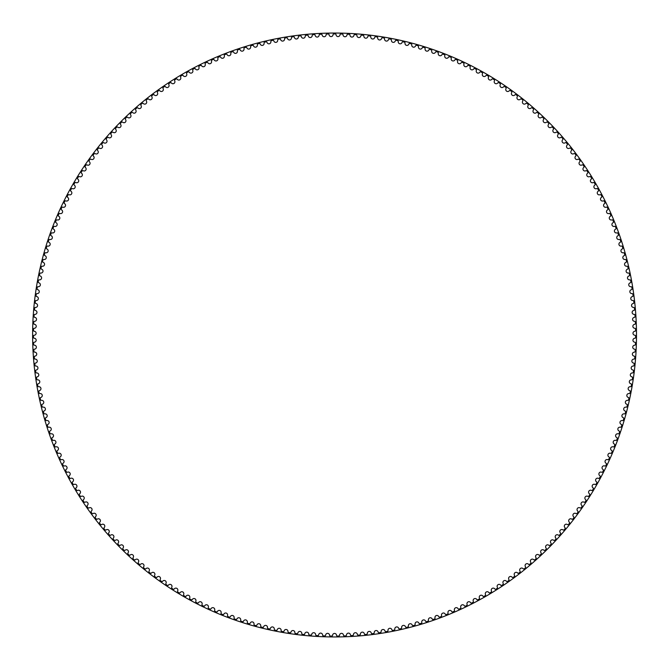 <?xml version="1.0" encoding="UTF-8"?>
<svg xmlns="http://www.w3.org/2000/svg" width="670" height="670" viewBox="0 0 670 670"><rect width="100%" height="100%" fill="white"/><g stroke="black" fill="none" stroke-linecap="round" stroke-linejoin="round"><path stroke-width="1" d="M333.049 34.664A1.985 1.985 0 0 1 331.097 36.59A1.985 1.985 0 0 1 329.096 34.706A0.737 0.737 0 0 0 328.342 34.011A301.056 301.056 0 0 0 326.809 34.044A0.737 0.737 0 0 0 326.089 34.773A1.985 1.985 0 0 1 324.18 36.75A1.985 1.985 0 0 1 322.136 34.915A0.737 0.737 0 0 0 321.366 34.229A301.056 301.056 0 0 0 319.833 34.304A0.737 0.737 0 0 0 319.129 35.049A1.985 1.985 0 0 1 317.27 37.068A1.985 1.985 0 0 1 315.176 35.284A0.737 0.737 0 0 0 314.397 34.622A301.056 301.056 0 0 0 312.865 34.723A0.737 0.737 0 0 0 312.187 35.493A1.985 1.985 0 0 1 310.361 37.554A1.985 1.985 0 0 1 308.234 35.812A0.737 0.737 0 0 0 307.438 35.167A301.056 301.056 0 0 0 305.905 35.309A0.737 0.737 0 0 0 305.244 36.088A1.985 1.985 0 0 1 303.477 38.19A1.985 1.985 0 0 1 301.307 36.507A0.737 0.737 0 0 0 300.495 35.879A301.056 301.056 0 0 0 298.971 36.054A0.737 0.737 0 0 0 298.326 36.85A1.985 1.985 0 0 1 296.601 38.994A1.985 1.985 0 0 1 294.398 37.352A0.737 0.737 0 0 0 293.569 36.75A301.056 301.056 0 0 0 292.045 36.959A0.737 0.737 0 0 0 291.425 37.771A1.985 1.985 0 0 1 289.75 39.949A1.985 1.985 0 0 1 287.505 38.366A0.737 0.737 0 0 0 286.668 37.78A301.056 301.056 0 0 0 285.152 38.023A0.737 0.737 0 0 0 284.541 38.852A1.985 1.985 0 0 1 282.924 41.071A1.985 1.985 0 0 1 280.646 39.538A0.737 0.737 0 0 0 279.792 38.969A301.056 301.056 0 0 0 278.276 39.254A0.737 0.737 0 0 0 277.69 40.091A1.985 1.985 0 0 1 276.124 42.344A1.985 1.985 0 0 1 273.804 40.862A0.737 0.737 0 0 0 272.941 40.317A301.056 301.056 0 0 0 271.434 40.636A0.737 0.737 0 0 0 270.864 41.49A1.985 1.985 0 0 1 269.357 43.776A1.985 1.985 0 0 1 267.003 42.352A0.737 0.737 0 0 0 266.124 41.825A301.056 301.056 0 0 0 264.633 42.176A0.737 0.737 0 0 0 264.081 43.039A1.985 1.985 0 0 1 262.615 45.367A1.985 1.985 0 0 1 260.236 43.994A0.737 0.737 0 0 0 259.349 43.491A301.056 301.056 0 0 0 257.858 43.877A0.737 0.737 0 0 0 257.33 44.756A1.985 1.985 0 0 1 255.923 47.118A1.985 1.985 0 0 1 253.511 45.794A0.737 0.737 0 0 0 252.607 45.309A301.056 301.056 0 0 0 251.133 45.736A0.737 0.737 0 0 0 250.622 46.624A1.985 1.985 0 0 1 249.273 49.011A1.985 1.985 0 0 1 246.828 47.754A0.737 0.737 0 0 0 245.915 47.285A301.056 301.056 0 0 0 244.45 47.746A0.737 0.737 0 0 0 243.964 48.642A1.985 1.985 0 0 1 242.666 51.071A1.985 1.985 0 0 1 240.195 49.865A0.737 0.737 0 0 0 239.274 49.421A301.056 301.056 0 0 0 237.808 49.915A0.737 0.737 0 0 0 237.347 50.819A1.985 1.985 0 0 1 236.108 53.273A1.985 1.985 0 0 1 233.612 52.126A0.737 0.737 0 0 0 232.674 51.707A301.056 301.056 0 0 0 231.225 52.227A0.737 0.737 0 0 0 230.781 53.156A1.985 1.985 0 0 1 229.601 55.635A1.985 1.985 0 0 1 227.08 54.546A0.737 0.737 0 0 0 226.133 54.144A301.056 301.056 0 0 0 224.701 54.705A0.737 0.737 0 0 0 224.274 55.635A1.985 1.985 0 0 1 223.152 58.139A1.985 1.985 0 0 1 220.606 57.109A0.737 0.737 0 0 0 219.651 56.732A301.056 301.056 0 0 0 218.236 57.327A0.737 0.737 0 0 0 217.834 58.265A1.985 1.985 0 0 1 216.762 60.802A1.985 1.985 0 0 1 214.191 59.831A0.737 0.737 0 0 0 213.236 59.471A301.056 301.056 0 0 0 211.829 60.099A0.737 0.737 0 0 0 211.444 61.045A1.985 1.985 0 0 1 210.439 63.6A1.985 1.985 0 0 1 207.842 62.695A0.737 0.737 0 0 0 206.879 62.36A301.056 301.056 0 0 0 205.489 63.014A0.737 0.737 0 0 0 205.129 63.977A1.985 1.985 0 0 1 204.183 66.556A1.985 1.985 0 0 1 201.57 65.702A0.737 0.737 0 0 0 200.59 65.392A301.056 301.056 0 0 0 199.216 66.079A0.737 0.737 0 0 0 198.881 67.05A1.985 1.985 0 0 1 197.993 69.647A1.985 1.985 0 0 1 195.364 68.859A0.737 0.737 0 0 0 194.375 68.566A301.056 301.056 0 0 0 193.019 69.286A0.737 0.737 0 0 0 192.7 70.266A1.985 1.985 0 0 1 191.88 72.888A1.985 1.985 0 0 1 189.225 72.159A0.737 0.737 0 0 0 188.237 71.891A301.056 301.056 0 0 0 186.897 72.645A0.737 0.737 0 0 0 186.603 73.625A1.985 1.985 0 0 1 185.841 76.263A1.985 1.985 0 0 1 183.17 75.601A0.737 0.737 0 0 0 182.181 75.35A301.056 301.056 0 0 0 180.85 76.137A0.737 0.737 0 0 0 180.582 77.125A1.985 1.985 0 0 1 179.878 79.78A1.985 1.985 0 0 1 177.198 79.177A0.737 0.737 0 0 0 176.202 78.96A301.056 301.056 0 0 0 174.895 79.772A0.737 0.737 0 0 0 174.652 80.76A1.985 1.985 0 0 1 174.007 83.432A1.985 1.985 0 0 1 171.311 82.896A0.737 0.737 0 0 0 170.306 82.695A301.056 301.056 0 0 0 169.016 83.541A0.737 0.737 0 0 0 168.798 84.537A1.985 1.985 0 0 1 168.22 87.226A1.985 1.985 0 0 1 165.507 86.748A0.737 0.737 0 0 0 164.502 86.572A301.056 301.056 0 0 0 163.237 87.443A0.737 0.737 0 0 0 163.036 88.448A1.985 1.985 0 0 1 162.517 91.145A1.985 1.985 0 0 1 159.803 90.735A0.737 0.737 0 0 0 158.79 90.584A301.056 301.056 0 0 0 157.542 91.48A0.737 0.737 0 0 0 157.366 92.493A1.985 1.985 0 0 1 156.906 95.199A1.985 1.985 0 0 1 154.184 94.847A0.737 0.737 0 0 0 153.17 94.721A301.056 301.056 0 0 0 151.939 95.651A0.737 0.737 0 0 0 151.788 96.664A1.985 1.985 0 0 1 151.395 99.386A1.985 1.985 0 0 1 148.665 99.093A0.737 0.737 0 0 0 147.643 98.993A301.056 301.056 0 0 0 146.445 99.947A0.737 0.737 0 0 0 146.311 100.969A1.985 1.985 0 0 1 145.985 103.691A1.985 1.985 0 0 1 143.246 103.465A0.737 0.737 0 0 0 142.224 103.389A301.056 301.056 0 0 0 141.043 104.378A0.737 0.737 0 0 0 140.943 105.391A1.985 1.985 0 0 1 140.675 108.13A1.985 1.985 0 0 1 137.928 107.962A0.737 0.737 0 0 0 136.906 107.912A301.056 301.056 0 0 0 135.75 108.925A0.737 0.737 0 0 0 135.667 109.947A1.985 1.985 0 0 1 135.466 112.686A1.985 1.985 0 0 1 132.719 112.585A0.737 0.737 0 0 0 131.697 112.552A301.056 301.056 0 0 0 130.558 113.59A0.737 0.737 0 0 0 130.508 114.612A1.985 1.985 0 0 1 130.365 117.359A1.985 1.985 0 0 1 127.618 117.325A0.737 0.737 0 0 0 126.597 117.317A301.056 301.056 0 0 0 125.483 118.381A0.737 0.737 0 0 0 125.449 119.402A1.985 1.985 0 0 1 125.374 122.149A1.985 1.985 0 0 1 122.627 122.183A0.737 0.737 0 0 0 121.605 122.191A301.056 301.056 0 0 0 120.516 123.288A0.737 0.737 0 0 0 120.508 124.31A1.985 1.985 0 0 1 120.499 127.057A1.985 1.985 0 0 1 117.752 127.149A0.737 0.737 0 0 0 116.731 127.191A301.056 301.056 0 0 0 115.667 128.305A0.737 0.737 0 0 0 115.684 129.327A1.985 1.985 0 0 1 115.734 132.074A1.985 1.985 0 0 1 112.987 132.233A0.737 0.737 0 0 0 111.965 132.292A301.056 301.056 0 0 0 110.935 133.43A0.737 0.737 0 0 0 110.969 134.461A1.985 1.985 0 0 1 111.086 137.199A1.985 1.985 0 0 1 108.347 137.425A0.737 0.737 0 0 0 107.326 137.509A301.056 301.056 0 0 0 106.321 138.673A0.737 0.737 0 0 0 106.379 139.695A1.985 1.985 0 0 1 106.564 142.434A1.985 1.985 0 0 1 103.825 142.718A0.737 0.737 0 0 0 102.812 142.827A301.056 301.056 0 0 0 101.832 144.017A0.737 0.737 0 0 0 101.915 145.038A1.985 1.985 0 0 1 102.158 147.777A1.985 1.985 0 0 1 99.436 148.12A0.737 0.737 0 0 0 98.415 148.254A301.056 301.056 0 0 0 97.468 149.46A0.737 0.737 0 0 0 97.577 150.482A1.985 1.985 0 0 1 97.879 153.212A1.985 1.985 0 0 1 95.165 153.623A0.737 0.737 0 0 0 94.152 153.782A301.056 301.056 0 0 0 93.23 155.013A0.737 0.737 0 0 0 93.365 156.026A1.985 1.985 0 0 1 93.733 158.748A1.985 1.985 0 0 1 91.02 159.217A0.737 0.737 0 0 0 90.015 159.401A301.056 301.056 0 0 0 89.118 160.649A0.737 0.737 0 0 0 89.278 161.663A1.985 1.985 0 0 1 89.713 164.376A1.985 1.985 0 0 1 87.016 164.912A0.737 0.737 0 0 0 86.011 165.113A301.056 301.056 0 0 0 85.149 166.386A0.737 0.737 0 0 0 85.325 167.399A1.985 1.985 0 0 1 85.819 170.105A1.985 1.985 0 0 1 83.139 170.699A0.737 0.737 0 0 0 82.142 170.925A301.056 301.056 0 0 0 81.305 172.215A0.737 0.737 0 0 0 81.505 173.22A1.985 1.985 0 0 1 82.067 175.909A1.985 1.985 0 0 1 79.395 176.57A0.737 0.737 0 0 0 78.398 176.821A301.056 301.056 0 0 0 77.594 178.128A0.737 0.737 0 0 0 77.821 179.133A1.985 1.985 0 0 1 78.44 181.805A1.985 1.985 0 0 1 75.794 182.525A0.737 0.737 0 0 0 74.805 182.801A301.056 301.056 0 0 0 74.027 184.133A0.737 0.737 0 0 0 74.278 185.121A1.985 1.985 0 0 1 74.956 187.784A1.985 1.985 0 0 1 72.326 188.572A0.737 0.737 0 0 0 71.347 188.865A301.056 301.056 0 0 0 70.601 190.213A0.737 0.737 0 0 0 70.878 191.201A1.985 1.985 0 0 1 71.615 193.848A1.985 1.985 0 0 1 69.002 194.685A0.737 0.737 0 0 0 68.03 195.004A301.056 301.056 0 0 0 67.318 196.369A0.737 0.737 0 0 0 67.611 197.349A1.985 1.985 0 0 1 68.415 199.978A1.985 1.985 0 0 1 65.819 200.883A0.737 0.737 0 0 0 64.856 201.218A301.056 301.056 0 0 0 64.178 202.6A0.737 0.737 0 0 0 64.496 203.58A1.985 1.985 0 0 1 65.359 206.184A1.985 1.985 0 0 1 62.787 207.147A0.737 0.737 0 0 0 61.824 207.507A301.056 301.056 0 0 0 61.179 208.906A0.737 0.737 0 0 0 61.514 209.869A1.985 1.985 0 0 1 62.444 212.457A1.985 1.985 0 0 1 59.89 213.479A0.737 0.737 0 0 0 58.943 213.864A301.056 301.056 0 0 0 58.324 215.279A0.737 0.737 0 0 0 58.692 216.234A1.985 1.985 0 0 1 59.672 218.797A1.985 1.985 0 0 1 57.151 219.886A0.737 0.737 0 0 0 56.213 220.288A301.056 301.056 0 0 0 55.627 221.711A0.737 0.737 0 0 0 56.012 222.666A1.985 1.985 0 0 1 57.059 225.204A1.985 1.985 0 0 1 54.555 226.343A0.737 0.737 0 0 0 53.625 226.77A301.056 301.056 0 0 0 53.072 228.21A0.737 0.737 0 0 0 53.483 229.148A1.985 1.985 0 0 1 54.588 231.669A1.985 1.985 0 0 1 52.109 232.867A0.737 0.737 0 0 0 51.188 233.319A301.056 301.056 0 0 0 50.677 234.768A0.737 0.737 0 0 0 51.104 235.698A1.985 1.985 0 0 1 52.26 238.185A1.985 1.985 0 0 1 49.823 239.441A0.737 0.737 0 0 0 48.91 239.91A301.056 301.056 0 0 0 48.424 241.376A0.737 0.737 0 0 0 48.877 242.297A1.985 1.985 0 0 1 50.099 244.759A1.985 1.985 0 0 1 47.679 246.066A0.737 0.737 0 0 0 46.783 246.56A301.056 301.056 0 0 0 46.331 248.034A0.737 0.737 0 0 0 46.808 248.939A1.985 1.985 0 0 1 48.081 251.376A1.985 1.985 0 0 1 45.694 252.741A0.737 0.737 0 0 0 44.806 253.252A301.056 301.056 0 0 0 44.396 254.734A0.737 0.737 0 0 0 44.89 255.639A1.985 1.985 0 0 1 46.222 258.042A1.985 1.985 0 0 1 43.868 259.458A0.737 0.737 0 0 0 42.989 259.993A301.056 301.056 0 0 0 42.612 261.484A0.737 0.737 0 0 0 43.123 262.372A1.985 1.985 0 0 1 44.513 264.742A1.985 1.985 0 0 1 42.193 266.216A0.737 0.737 0 0 0 41.331 266.777A301.056 301.056 0 0 0 40.987 268.276A0.737 0.737 0 0 0 41.523 269.147A1.985 1.985 0 0 1 42.964 271.484A1.985 1.985 0 0 1 40.677 273.017A0.737 0.737 0 0 0 39.832 273.586A301.056 301.056 0 0 0 39.522 275.094A0.737 0.737 0 0 0 40.074 275.956A1.985 1.985 0 0 1 41.565 278.268A1.985 1.985 0 0 1 39.321 279.842A0.737 0.737 0 0 0 38.483 280.437A301.056 301.056 0 0 0 38.207 281.953A0.737 0.737 0 0 0 38.785 282.799A1.985 1.985 0 0 1 40.334 285.068A1.985 1.985 0 0 1 38.123 286.701A0.737 0.737 0 0 0 37.302 287.321A301.056 301.056 0 0 0 37.059 288.837A0.737 0.737 0 0 0 37.654 289.675A1.985 1.985 0 0 1 39.254 291.902A1.985 1.985 0 0 1 37.076 293.586A0.737 0.737 0 0 0 36.272 294.222A301.056 301.056 0 0 0 36.071 295.746A0.737 0.737 0 0 0 36.682 296.567A1.985 1.985 0 0 1 38.332 298.761A1.985 1.985 0 0 1 36.197 300.495A0.737 0.737 0 0 0 35.41 301.148A301.056 301.056 0 0 0 35.242 302.673A0.737 0.737 0 0 0 35.87 303.485A1.985 1.985 0 0 1 37.57 305.637A1.985 1.985 0 0 1 35.477 307.421A0.737 0.737 0 0 0 34.706 308.091A301.056 301.056 0 0 0 34.572 309.624A0.737 0.737 0 0 0 35.217 310.419A1.985 1.985 0 0 1 36.967 312.53A1.985 1.985 0 0 1 34.924 314.364A0.737 0.737 0 0 0 34.162 315.051A301.056 301.056 0 0 0 34.061 316.583A0.737 0.737 0 0 0 34.731 317.362A1.985 1.985 0 0 1 36.532 319.439A1.985 1.985 0 0 1 34.522 321.315A0.737 0.737 0 0 0 33.776 322.019A301.056 301.056 0 0 0 33.718 323.56A0.737 0.737 0 0 0 34.404 324.322A1.985 1.985 0 0 1 36.247 326.349A1.985 1.985 0 0 1 34.287 328.275A0.737 0.737 0 0 0 33.559 328.995A301.056 301.056 0 0 0 33.534 330.536A0.737 0.737 0 0 0 34.237 331.281A1.985 1.985 0 0 1 36.13 333.266A1.985 1.985 0 0 1 34.212 335.234A0.737 0.737 0 0 0 33.5 335.972A301.056 301.056 0 0 0 33.508 337.512A0.737 0.737 0 0 0 34.229 338.241A1.985 1.985 0 0 1 36.172 340.192A1.985 1.985 0 0 1 34.296 342.203A0.737 0.737 0 0 0 33.6 342.956A301.056 301.056 0 0 0 33.651 344.489A0.737 0.737 0 0 0 34.388 345.201A1.985 1.985 0 0 1 36.373 347.102A1.985 1.985 0 0 1 34.547 349.162A0.737 0.737 0 0 0 33.868 349.933A301.056 301.056 0 0 0 33.952 351.465A0.737 0.737 0 0 0 34.706 352.16A1.985 1.985 0 0 1 36.733 354.011A1.985 1.985 0 0 1 34.957 356.113A0.737 0.737 0 0 0 34.296 356.892A301.056 301.056 0 0 0 34.413 358.433A0.737 0.737 0 0 0 35.183 359.112A1.985 1.985 0 0 1 37.252 360.912A1.985 1.985 0 0 1 35.527 363.048A0.737 0.737 0 0 0 34.882 363.852A301.056 301.056 0 0 0 35.033 365.385A0.737 0.737 0 0 0 35.82 366.038A1.985 1.985 0 0 1 37.93 367.797A1.985 1.985 0 0 1 36.255 369.974A0.737 0.737 0 0 0 35.636 370.795A301.056 301.056 0 0 0 35.82 372.319A0.737 0.737 0 0 0 36.624 372.956A1.985 1.985 0 0 1 38.768 374.664A1.985 1.985 0 0 1 37.143 376.883A0.737 0.737 0 0 0 36.54 377.713A301.056 301.056 0 0 0 36.766 379.237A0.737 0.737 0 0 0 37.579 379.857A1.985 1.985 0 0 1 39.773 381.515A1.985 1.985 0 0 1 38.198 383.768A0.737 0.737 0 0 0 37.612 384.605A301.056 301.056 0 0 0 37.872 386.129A0.737 0.737 0 0 0 38.701 386.732A1.985 1.985 0 0 1 40.929 388.332A1.985 1.985 0 0 1 39.404 390.627A0.737 0.737 0 0 0 38.843 391.481A301.056 301.056 0 0 0 39.136 392.989A0.737 0.737 0 0 0 39.982 393.575A1.985 1.985 0 0 1 42.243 395.132A1.985 1.985 0 0 1 40.778 397.452A0.737 0.737 0 0 0 40.233 398.323A301.056 301.056 0 0 0 40.56 399.822A0.737 0.737 0 0 0 41.414 400.384A1.985 1.985 0 0 1 43.718 401.891A1.985 1.985 0 0 1 42.302 404.245A0.737 0.737 0 0 0 41.783 405.124A301.056 301.056 0 0 0 42.143 406.623A0.737 0.737 0 0 0 43.014 407.167A1.985 1.985 0 0 1 45.342 408.616A1.985 1.985 0 0 1 43.986 411.003A0.737 0.737 0 0 0 43.483 411.891A301.056 301.056 0 0 0 43.885 413.382A0.737 0.737 0 0 0 44.764 413.901A1.985 1.985 0 0 1 47.126 415.3A1.985 1.985 0 0 1 45.828 417.72A0.737 0.737 0 0 0 45.342 418.624A301.056 301.056 0 0 0 45.778 420.098A0.737 0.737 0 0 0 46.666 420.601A1.985 1.985 0 0 1 49.069 421.941A1.985 1.985 0 0 1 47.821 424.386A0.737 0.737 0 0 0 47.361 425.308A301.056 301.056 0 0 0 47.83 426.773A0.737 0.737 0 0 0 48.734 427.251A1.985 1.985 0 0 1 51.163 428.532A1.985 1.985 0 0 1 49.974 431.011A0.737 0.737 0 0 0 49.53 431.941A301.056 301.056 0 0 0 50.032 433.39A0.737 0.737 0 0 0 50.945 433.858A1.985 1.985 0 0 1 53.407 435.081A1.985 1.985 0 0 1 52.277 437.585A0.737 0.737 0 0 0 51.858 438.523A301.056 301.056 0 0 0 52.386 439.964A0.737 0.737 0 0 0 53.315 440.399A1.985 1.985 0 0 1 55.803 441.572A1.985 1.985 0 0 1 54.731 444.101A0.737 0.737 0 0 0 54.329 445.048A301.056 301.056 0 0 0 54.898 446.48A0.737 0.737 0 0 0 55.836 446.898A1.985 1.985 0 0 1 58.349 448.004A1.985 1.985 0 0 1 57.335 450.558A0.737 0.737 0 0 0 56.958 451.513A301.056 301.056 0 0 0 57.561 452.928A0.737 0.737 0 0 0 58.499 453.322A1.985 1.985 0 0 1 61.037 454.377A1.985 1.985 0 0 1 60.082 456.957A0.737 0.737 0 0 0 59.73 457.92A301.056 301.056 0 0 0 60.367 459.319A0.737 0.737 0 0 0 61.322 459.695A1.985 1.985 0 0 1 63.885 460.684A1.985 1.985 0 0 1 62.988 463.288A0.737 0.737 0 0 0 62.653 464.251A301.056 301.056 0 0 0 63.323 465.642A0.737 0.737 0 0 0 64.287 465.993A1.985 1.985 0 0 1 66.866 466.931A1.985 1.985 0 0 1 66.037 469.544A0.737 0.737 0 0 0 65.727 470.524A301.056 301.056 0 0 0 66.422 471.898A0.737 0.737 0 0 0 67.394 472.224A1.985 1.985 0 0 1 69.998 473.095A1.985 1.985 0 0 1 69.228 475.733A0.737 0.737 0 0 0 68.943 476.722A301.056 301.056 0 0 0 69.672 478.079A0.737 0.737 0 0 0 70.643 478.38A1.985 1.985 0 0 1 73.273 479.192A1.985 1.985 0 0 1 72.561 481.847A0.737 0.737 0 0 0 72.301 482.836A301.056 301.056 0 0 0 73.055 484.175A0.737 0.737 0 0 0 74.043 484.46A1.985 1.985 0 0 1 76.681 485.214A1.985 1.985 0 0 1 76.037 487.886A0.737 0.737 0 0 0 75.794 488.882A301.056 301.056 0 0 0 76.589 490.197A0.737 0.737 0 0 0 77.578 490.465A1.985 1.985 0 0 1 80.233 491.152A1.985 1.985 0 0 1 79.646 493.832A0.737 0.737 0 0 0 79.437 494.837A301.056 301.056 0 0 0 80.249 496.135A0.737 0.737 0 0 0 81.246 496.378A1.985 1.985 0 0 1 83.926 497.006A1.985 1.985 0 0 1 83.398 499.703A0.737 0.737 0 0 0 83.206 500.708A301.056 301.056 0 0 0 84.06 501.989A0.737 0.737 0 0 0 85.056 502.207A1.985 1.985 0 0 1 87.745 502.768A1.985 1.985 0 0 1 87.284 505.481A0.737 0.737 0 0 0 87.117 506.486A301.056 301.056 0 0 0 87.996 507.751A0.737 0.737 0 0 0 89.001 507.944A1.985 1.985 0 0 1 91.706 508.446A1.985 1.985 0 0 1 91.304 511.168A0.737 0.737 0 0 0 91.162 512.181A301.056 301.056 0 0 0 92.066 513.421A0.737 0.737 0 0 0 93.08 513.589A1.985 1.985 0 0 1 95.793 514.032A1.985 1.985 0 0 1 95.45 516.763A0.737 0.737 0 0 0 95.333 517.776A301.056 301.056 0 0 0 96.271 518.999A0.737 0.737 0 0 0 97.284 519.141A1.985 1.985 0 0 1 100.006 519.518A1.985 1.985 0 0 1 99.73 522.257A0.737 0.737 0 0 0 99.629 523.27A301.056 301.056 0 0 0 100.601 524.468A0.737 0.737 0 0 0 101.614 524.593A1.985 1.985 0 0 1 104.344 524.903A1.985 1.985 0 0 1 104.135 527.65A0.737 0.737 0 0 0 104.059 528.672A301.056 301.056 0 0 0 105.056 529.844A0.737 0.737 0 0 0 106.069 529.945A1.985 1.985 0 0 1 108.808 530.196A1.985 1.985 0 0 1 108.666 532.935A0.737 0.737 0 0 0 108.615 533.957A301.056 301.056 0 0 0 109.629 535.112A0.737 0.737 0 0 0 110.651 535.188A1.985 1.985 0 0 1 113.398 535.372A1.985 1.985 0 0 1 113.314 538.119A0.737 0.737 0 0 0 113.289 539.141A301.056 301.056 0 0 0 114.336 540.271A0.737 0.737 0 0 0 115.357 540.322A1.985 1.985 0 0 1 118.104 540.447A1.985 1.985 0 0 1 118.079 543.194A0.737 0.737 0 0 0 118.079 544.216A301.056 301.056 0 0 0 119.151 545.321A0.737 0.737 0 0 0 120.173 545.346A1.985 1.985 0 0 1 122.92 545.413A1.985 1.985 0 0 1 122.962 548.16A0.737 0.737 0 0 0 122.987 549.182A301.056 301.056 0 0 0 124.084 550.263A0.737 0.737 0 0 0 125.106 550.263A1.985 1.985 0 0 1 127.853 550.263A1.985 1.985 0 0 1 127.962 553.01A0.737 0.737 0 0 0 128.012 554.031A301.056 301.056 0 0 0 129.134 555.078A0.737 0.737 0 0 0 130.156 555.062A1.985 1.985 0 0 1 132.903 554.995A1.985 1.985 0 0 1 133.07 557.733A0.737 0.737 0 0 0 133.146 558.755A301.056 301.056 0 0 0 134.285 559.785A0.737 0.737 0 0 0 135.315 559.743A1.985 1.985 0 0 1 138.054 559.609A1.985 1.985 0 0 1 138.288 562.348A0.737 0.737 0 0 0 138.38 563.37A301.056 301.056 0 0 0 139.553 564.366A0.737 0.737 0 0 0 140.574 564.299A1.985 1.985 0 0 1 143.313 564.106A1.985 1.985 0 0 1 143.614 566.837A0.737 0.737 0 0 0 143.732 567.85A301.056 301.056 0 0 0 144.921 568.83A0.737 0.737 0 0 0 145.943 568.738A1.985 1.985 0 0 1 148.681 568.478A1.985 1.985 0 0 1 149.042 571.2A0.737 0.737 0 0 0 149.184 572.214A301.056 301.056 0 0 0 150.398 573.16A0.737 0.737 0 0 0 151.412 573.043A1.985 1.985 0 0 1 154.142 572.724A1.985 1.985 0 0 1 154.569 575.438A0.737 0.737 0 0 0 154.728 576.451A301.056 301.056 0 0 0 155.968 577.364A0.737 0.737 0 0 0 156.981 577.23A1.985 1.985 0 0 1 159.703 576.845A1.985 1.985 0 0 1 160.189 579.55A0.737 0.737 0 0 0 160.373 580.555A301.056 301.056 0 0 0 161.629 581.443A0.737 0.737 0 0 0 162.642 581.275A1.985 1.985 0 0 1 165.356 580.831A1.985 1.985 0 0 1 165.909 583.52A0.737 0.737 0 0 0 166.118 584.525A301.056 301.056 0 0 0 167.391 585.379A0.737 0.737 0 0 0 168.396 585.195A1.985 1.985 0 0 1 171.101 584.684A1.985 1.985 0 0 1 171.713 587.364A0.737 0.737 0 0 0 171.947 588.361A301.056 301.056 0 0 0 173.245 589.19A0.737 0.737 0 0 0 174.242 588.98A1.985 1.985 0 0 1 176.93 588.411A1.985 1.985 0 0 1 177.609 591.074A0.737 0.737 0 0 0 177.86 592.062A301.056 301.056 0 0 0 179.175 592.866A0.737 0.737 0 0 0 180.18 592.632A1.985 1.985 0 0 1 182.851 591.995A1.985 1.985 0 0 1 183.588 594.642A0.737 0.737 0 0 0 183.865 595.63A301.056 301.056 0 0 0 185.196 596.392A0.737 0.737 0 0 0 186.193 596.141A1.985 1.985 0 0 1 188.848 595.446A1.985 1.985 0 0 1 189.644 598.076A0.737 0.737 0 0 0 189.945 599.055A301.056 301.056 0 0 0 191.302 599.784A0.737 0.737 0 0 0 192.282 599.508A1.985 1.985 0 0 1 194.928 598.754A1.985 1.985 0 0 1 195.782 601.358A0.737 0.737 0 0 0 196.109 602.33A301.056 301.056 0 0 0 197.474 603.034A0.737 0.737 0 0 0 198.454 602.74A1.985 1.985 0 0 1 201.075 601.92A1.985 1.985 0 0 1 201.997 604.507A0.737 0.737 0 0 0 202.34 605.471A301.056 301.056 0 0 0 203.73 606.141A0.737 0.737 0 0 0 204.702 605.822A1.985 1.985 0 0 1 207.298 604.943A1.985 1.985 0 0 1 208.278 607.506A0.737 0.737 0 0 0 208.646 608.461A301.056 301.056 0 0 0 210.045 609.105A0.737 0.737 0 0 0 211.008 608.754A1.985 1.985 0 0 1 213.596 607.816A1.985 1.985 0 0 1 214.634 610.362A0.737 0.737 0 0 0 215.02 611.308A301.056 301.056 0 0 0 216.435 611.919A0.737 0.737 0 0 0 217.39 611.551A1.985 1.985 0 0 1 219.953 610.546A1.985 1.985 0 0 1 221.05 613.067A0.737 0.737 0 0 0 221.46 614.005A301.056 301.056 0 0 0 222.884 614.583A0.737 0.737 0 0 0 223.83 614.189A1.985 1.985 0 0 1 226.368 613.134A1.985 1.985 0 0 1 227.524 615.621A0.737 0.737 0 0 0 227.959 616.551A301.056 301.056 0 0 0 229.4 617.095A0.737 0.737 0 0 0 230.338 616.685A1.985 1.985 0 0 1 232.85 615.562A1.985 1.985 0 0 1 234.056 618.033A0.737 0.737 0 0 0 234.517 618.946A301.056 301.056 0 0 0 235.966 619.457A0.737 0.737 0 0 0 236.895 619.021A1.985 1.985 0 0 1 239.374 617.849A1.985 1.985 0 0 1 240.647 620.286A0.737 0.737 0 0 0 241.125 621.191A301.056 301.056 0 0 0 242.59 621.668A0.737 0.737 0 0 0 243.503 621.207A1.985 1.985 0 0 1 245.957 619.976A1.985 1.985 0 0 1 247.289 622.388A0.737 0.737 0 0 0 247.783 623.284A301.056 301.056 0 0 0 249.257 623.72A0.737 0.737 0 0 0 250.161 623.242A1.985 1.985 0 0 1 252.59 621.953A1.985 1.985 0 0 1 253.972 624.331A0.737 0.737 0 0 0 254.491 625.211A301.056 301.056 0 0 0 255.974 625.621A0.737 0.737 0 0 0 256.87 625.127A1.985 1.985 0 0 1 259.265 623.778A1.985 1.985 0 0 1 260.697 626.123A0.737 0.737 0 0 0 261.241 626.994A301.056 301.056 0 0 0 262.732 627.363A0.737 0.737 0 0 0 263.62 626.844A1.985 1.985 0 0 1 265.982 625.445A1.985 1.985 0 0 1 267.472 627.756A0.737 0.737 0 0 0 268.025 628.611A301.056 301.056 0 0 0 269.533 628.954A0.737 0.737 0 0 0 270.404 628.41A1.985 1.985 0 0 1 272.732 626.961A1.985 1.985 0 0 1 274.273 629.231A0.737 0.737 0 0 0 274.851 630.076A301.056 301.056 0 0 0 276.358 630.378A0.737 0.737 0 0 0 277.221 629.817A1.985 1.985 0 0 1 279.516 628.309A1.985 1.985 0 0 1 281.115 630.554A0.737 0.737 0 0 0 281.71 631.383A301.056 301.056 0 0 0 283.226 631.651A0.737 0.737 0 0 0 284.072 631.073A1.985 1.985 0 0 1 286.333 629.507A1.985 1.985 0 0 1 287.974 631.71A0.737 0.737 0 0 0 288.594 632.53A301.056 301.056 0 0 0 290.118 632.756A0.737 0.737 0 0 0 290.947 632.162A1.985 1.985 0 0 1 293.175 630.545A1.985 1.985 0 0 1 294.867 632.706A0.737 0.737 0 0 0 295.503 633.51A301.056 301.056 0 0 0 297.028 633.711A0.737 0.737 0 0 0 297.849 633.091A1.985 1.985 0 0 1 300.034 631.425A1.985 1.985 0 0 1 301.785 633.552A0.737 0.737 0 0 0 302.438 634.339A301.056 301.056 0 0 0 303.971 634.498A0.737 0.737 0 0 0 304.766 633.862A1.985 1.985 0 0 1 306.919 632.145A1.985 1.985 0 0 1 308.711 634.23A0.737 0.737 0 0 0 309.381 635.001A301.056 301.056 0 0 0 310.922 635.127A0.737 0.737 0 0 0 311.709 634.473A1.985 1.985 0 0 1 313.811 632.706A1.985 1.985 0 0 1 315.654 634.75A0.737 0.737 0 0 0 316.349 635.503A301.056 301.056 0 0 0 317.882 635.596A0.737 0.737 0 0 0 318.652 634.926A1.985 1.985 0 0 1 320.721 633.108A1.985 1.985 0 0 1 322.613 635.11A0.737 0.737 0 0 0 323.317 635.847A301.056 301.056 0 0 0 324.858 635.897A0.737 0.737 0 0 0 325.612 635.21A1.985 1.985 0 0 1 327.638 633.351A1.985 1.985 0 0 1 329.573 635.302A0.737 0.737 0 0 0 330.293 636.023A301.056 301.056 0 0 0 331.834 636.048A0.737 0.737 0 0 0 332.571 635.336A1.985 1.985 0 0 1 334.556 633.435A1.985 1.985 0 0 1 336.533 635.336A0.737 0.737 0 0 0 337.278 636.048A301.056 301.056 0 0 0 338.811 636.023A0.737 0.737 0 0 0 339.539 635.302A1.985 1.985 0 0 1 341.474 633.351A1.985 1.985 0 0 1 343.492 635.21A0.737 0.737 0 0 0 344.254 635.897A301.056 301.056 0 0 0 345.795 635.847A0.737 0.737 0 0 0 346.499 635.11A1.985 1.985 0 0 1 348.392 633.108A1.985 1.985 0 0 1 350.452 634.926A0.737 0.737 0 0 0 351.231 635.596A301.056 301.056 0 0 0 352.763 635.503A0.737 0.737 0 0 0 353.45 634.75A1.985 1.985 0 0 1 355.293 632.706A1.985 1.985 0 0 1 357.403 634.473A0.737 0.737 0 0 0 358.19 635.127A301.056 301.056 0 0 0 359.723 635.001A0.737 0.737 0 0 0 360.401 634.23A1.985 1.985 0 0 1 362.194 632.145A1.985 1.985 0 0 1 364.338 633.862A0.737 0.737 0 0 0 365.142 634.498A301.056 301.056 0 0 0 366.674 634.339A0.737 0.737 0 0 0 367.328 633.552A1.985 1.985 0 0 1 369.07 631.425A1.985 1.985 0 0 1 371.264 633.091A0.737 0.737 0 0 0 372.076 633.711A301.056 301.056 0 0 0 373.6 633.51A0.737 0.737 0 0 0 374.237 632.706A1.985 1.985 0 0 1 375.937 630.545A1.985 1.985 0 0 1 378.156 632.162A0.737 0.737 0 0 0 378.994 632.756A301.056 301.056 0 0 0 380.51 632.53A0.737 0.737 0 0 0 381.13 631.71A1.985 1.985 0 0 1 382.779 629.507A1.985 1.985 0 0 1 385.041 631.073A0.737 0.737 0 0 0 385.887 631.651A301.056 301.056 0 0 0 387.402 631.383A0.737 0.737 0 0 0 387.997 630.554A1.985 1.985 0 0 1 389.588 628.309A1.985 1.985 0 0 1 391.891 629.817A0.737 0.737 0 0 0 392.746 630.378A301.056 301.056 0 0 0 394.253 630.076A0.737 0.737 0 0 0 394.831 629.231A1.985 1.985 0 0 1 396.38 626.961A1.985 1.985 0 0 1 398.709 628.41A0.737 0.737 0 0 0 399.58 628.954A301.056 301.056 0 0 0 401.079 628.611A0.737 0.737 0 0 0 401.64 627.756A1.985 1.985 0 0 1 403.131 625.445A1.985 1.985 0 0 1 405.492 626.844A0.737 0.737 0 0 0 406.38 627.363A301.056 301.056 0 0 0 407.871 626.994A0.737 0.737 0 0 0 408.407 626.123A1.985 1.985 0 0 1 409.847 623.778A1.985 1.985 0 0 1 412.243 625.127A0.737 0.737 0 0 0 413.139 625.621A301.056 301.056 0 0 0 414.621 625.211A0.737 0.737 0 0 0 415.14 624.331A1.985 1.985 0 0 1 416.514 621.953A1.985 1.985 0 0 1 418.943 623.242A0.737 0.737 0 0 0 419.856 623.72A301.056 301.056 0 0 0 421.329 623.284A0.737 0.737 0 0 0 421.824 622.388A1.985 1.985 0 0 1 423.147 619.976A1.985 1.985 0 0 1 425.601 621.207A0.737 0.737 0 0 0 426.522 621.668A301.056 301.056 0 0 0 427.988 621.191A0.737 0.737 0 0 0 428.465 620.286A1.985 1.985 0 0 1 429.73 617.849A1.985 1.985 0 0 1 432.217 619.021A0.737 0.737 0 0 0 433.147 619.457A301.056 301.056 0 0 0 434.595 618.946A0.737 0.737 0 0 0 435.048 618.033A1.985 1.985 0 0 1 436.262 615.562A1.985 1.985 0 0 1 438.775 616.685A0.737 0.737 0 0 0 439.713 617.095A301.056 301.056 0 0 0 441.153 616.551A0.737 0.737 0 0 0 441.589 615.621A1.985 1.985 0 0 1 442.736 613.134A1.985 1.985 0 0 1 445.274 614.189A0.737 0.737 0 0 0 446.22 614.583A301.056 301.056 0 0 0 447.652 614.005A0.737 0.737 0 0 0 448.062 613.067A1.985 1.985 0 0 1 449.16 610.546A1.985 1.985 0 0 1 451.722 611.551A0.737 0.737 0 0 0 452.677 611.919A301.056 301.056 0 0 0 454.084 611.308A0.737 0.737 0 0 0 454.478 610.362A1.985 1.985 0 0 1 455.516 607.816A1.985 1.985 0 0 1 458.096 608.754A0.737 0.737 0 0 0 459.059 609.105A301.056 301.056 0 0 0 460.457 608.461A0.737 0.737 0 0 0 460.834 607.506A1.985 1.985 0 0 1 461.806 604.943A1.985 1.985 0 0 1 464.411 605.822A0.737 0.737 0 0 0 465.382 606.141A301.056 301.056 0 0 0 466.764 605.471A0.737 0.737 0 0 0 467.116 604.507A1.985 1.985 0 0 1 468.029 601.92A1.985 1.985 0 0 1 470.658 602.74A0.737 0.737 0 0 0 471.638 603.034A301.056 301.056 0 0 0 473.003 602.33A0.737 0.737 0 0 0 473.33 601.358A1.985 1.985 0 0 1 474.184 598.754A1.985 1.985 0 0 1 476.822 599.508A0.737 0.737 0 0 0 477.81 599.784A301.056 301.056 0 0 0 479.159 599.055A0.737 0.737 0 0 0 479.46 598.076A1.985 1.985 0 0 1 480.264 595.446A1.985 1.985 0 0 1 482.919 596.141A0.737 0.737 0 0 0 483.907 596.392A301.056 301.056 0 0 0 485.248 595.63A0.737 0.737 0 0 0 485.524 594.642A1.985 1.985 0 0 1 486.261 591.995A1.985 1.985 0 0 1 488.932 592.632A0.737 0.737 0 0 0 489.929 592.866A301.056 301.056 0 0 0 491.244 592.062A0.737 0.737 0 0 0 491.504 591.074A1.985 1.985 0 0 1 492.174 588.411A1.985 1.985 0 0 1 494.862 588.98A0.737 0.737 0 0 0 495.867 589.19A301.056 301.056 0 0 0 497.165 588.361A0.737 0.737 0 0 0 497.4 587.364A1.985 1.985 0 0 1 498.011 584.684A1.985 1.985 0 0 1 500.708 585.195A0.737 0.737 0 0 0 501.713 585.379A301.056 301.056 0 0 0 502.994 584.525A0.737 0.737 0 0 0 503.204 583.52A1.985 1.985 0 0 1 503.756 580.831A1.985 1.985 0 0 1 506.461 581.275A0.737 0.737 0 0 0 507.475 581.443A301.056 301.056 0 0 0 508.731 580.555A0.737 0.737 0 0 0 508.924 579.55A1.985 1.985 0 0 1 509.409 576.845A1.985 1.985 0 0 1 512.131 577.23A0.737 0.737 0 0 0 513.145 577.364A301.056 301.056 0 0 0 514.376 576.451A0.737 0.737 0 0 0 514.543 575.438A1.985 1.985 0 0 1 514.97 572.724A1.985 1.985 0 0 1 517.692 573.043A0.737 0.737 0 0 0 518.714 573.16A301.056 301.056 0 0 0 519.928 572.214A0.737 0.737 0 0 0 520.071 571.2A1.985 1.985 0 0 1 520.431 568.478A1.985 1.985 0 0 1 523.169 568.738A0.737 0.737 0 0 0 524.183 568.83A301.056 301.056 0 0 0 525.381 567.85A0.737 0.737 0 0 0 525.498 566.837A1.985 1.985 0 0 1 525.791 564.106A1.985 1.985 0 0 1 528.538 564.299A0.737 0.737 0 0 0 529.56 564.366A301.056 301.056 0 0 0 530.724 563.37A0.737 0.737 0 0 0 530.816 562.348A1.985 1.985 0 0 1 531.05 559.609A1.985 1.985 0 0 1 533.797 559.743A0.737 0.737 0 0 0 534.819 559.785A301.056 301.056 0 0 0 535.966 558.755A0.737 0.737 0 0 0 536.034 557.733A1.985 1.985 0 0 1 536.209 554.995A1.985 1.985 0 0 1 538.956 555.062A0.737 0.737 0 0 0 539.978 555.078A301.056 301.056 0 0 0 541.1 554.031A0.737 0.737 0 0 0 541.142 553.01A1.985 1.985 0 0 1 541.251 550.263A1.985 1.985 0 0 1 543.998 550.263A0.737 0.737 0 0 0 545.028 550.263A301.056 301.056 0 0 0 546.125 549.182A0.737 0.737 0 0 0 546.142 548.16A1.985 1.985 0 0 1 546.184 545.413A1.985 1.985 0 0 1 548.931 545.346A0.737 0.737 0 0 0 549.961 545.321A301.056 301.056 0 0 0 551.033 544.216A0.737 0.737 0 0 0 551.025 543.194A1.985 1.985 0 0 1 551.008 540.447A1.985 1.985 0 0 1 553.755 540.322A0.737 0.737 0 0 0 554.777 540.271A301.056 301.056 0 0 0 555.824 539.141A0.737 0.737 0 0 0 555.798 538.119A1.985 1.985 0 0 1 555.715 535.372A1.985 1.985 0 0 1 558.453 535.188A0.737 0.737 0 0 0 559.475 535.112A301.056 301.056 0 0 0 560.497 533.957A0.737 0.737 0 0 0 560.447 532.935A1.985 1.985 0 0 1 560.296 530.196A1.985 1.985 0 0 1 563.034 529.945A0.737 0.737 0 0 0 564.056 529.844A301.056 301.056 0 0 0 565.044 528.672A0.737 0.737 0 0 0 564.978 527.65A1.985 1.985 0 0 1 564.768 524.903A1.985 1.985 0 0 1 567.49 524.593A0.737 0.737 0 0 0 568.512 524.468A301.056 301.056 0 0 0 569.475 523.27A0.737 0.737 0 0 0 569.383 522.257A1.985 1.985 0 0 1 569.106 519.518A1.985 1.985 0 0 1 571.828 519.141A0.737 0.737 0 0 0 572.842 518.999A301.056 301.056 0 0 0 573.78 517.776A0.737 0.737 0 0 0 573.654 516.763A1.985 1.985 0 0 1 573.319 514.032A1.985 1.985 0 0 1 576.033 513.589A0.737 0.737 0 0 0 577.046 513.421A301.056 301.056 0 0 0 577.95 512.181A0.737 0.737 0 0 0 577.808 511.168A1.985 1.985 0 0 1 577.406 508.446A1.985 1.985 0 0 1 580.111 507.944A0.737 0.737 0 0 0 581.116 507.751A301.056 301.056 0 0 0 581.995 506.486A0.737 0.737 0 0 0 581.828 505.481A1.985 1.985 0 0 1 581.359 502.768A1.985 1.985 0 0 1 584.047 502.207A0.737 0.737 0 0 0 585.052 501.989A301.056 301.056 0 0 0 585.898 500.708A0.737 0.737 0 0 0 585.714 499.703A1.985 1.985 0 0 1 585.186 497.006A1.985 1.985 0 0 1 587.858 496.378A0.737 0.737 0 0 0 588.855 496.135A301.056 301.056 0 0 0 589.675 494.837A0.737 0.737 0 0 0 589.458 493.832A1.985 1.985 0 0 1 588.871 491.152A1.985 1.985 0 0 1 591.535 490.465A0.737 0.737 0 0 0 592.523 490.197A301.056 301.056 0 0 0 593.31 488.882A0.737 0.737 0 0 0 593.076 487.886A1.985 1.985 0 0 1 592.422 485.214A1.985 1.985 0 0 1 595.069 484.46A0.737 0.737 0 0 0 596.049 484.175A301.056 301.056 0 0 0 596.811 482.836A0.737 0.737 0 0 0 596.551 481.847A1.985 1.985 0 0 1 595.839 479.192A1.985 1.985 0 0 1 598.461 478.38A0.737 0.737 0 0 0 599.441 478.079A301.056 301.056 0 0 0 600.169 476.722A0.737 0.737 0 0 0 599.885 475.733A1.985 1.985 0 0 1 599.114 473.095A1.985 1.985 0 0 1 601.719 472.224A0.737 0.737 0 0 0 602.69 471.898A301.056 301.056 0 0 0 603.385 470.524A0.737 0.737 0 0 0 603.075 469.544A1.985 1.985 0 0 1 602.238 466.931A1.985 1.985 0 0 1 604.826 465.993A0.737 0.737 0 0 0 605.789 465.642A301.056 301.056 0 0 0 606.451 464.251A0.737 0.737 0 0 0 606.124 463.288A1.985 1.985 0 0 1 605.228 460.684A1.985 1.985 0 0 1 607.791 459.695A0.737 0.737 0 0 0 608.745 459.319A301.056 301.056 0 0 0 609.373 457.92A0.737 0.737 0 0 0 609.022 456.957A1.985 1.985 0 0 1 608.067 454.377A1.985 1.985 0 0 1 610.605 453.322A0.737 0.737 0 0 0 611.551 452.928A301.056 301.056 0 0 0 612.154 451.513A0.737 0.737 0 0 0 611.777 450.558A1.985 1.985 0 0 1 610.764 448.004A1.985 1.985 0 0 1 613.276 446.898A0.737 0.737 0 0 0 614.214 446.48A301.056 301.056 0 0 0 614.775 445.048A0.737 0.737 0 0 0 614.382 444.101A1.985 1.985 0 0 1 613.31 441.572A1.985 1.985 0 0 1 615.797 440.399A0.737 0.737 0 0 0 616.718 439.964A301.056 301.056 0 0 0 617.254 438.523A0.737 0.737 0 0 0 616.836 437.585A1.985 1.985 0 0 1 615.705 435.081A1.985 1.985 0 0 1 618.167 433.858A0.737 0.737 0 0 0 619.08 433.39A301.056 301.056 0 0 0 619.574 431.941A0.737 0.737 0 0 0 619.139 431.011A1.985 1.985 0 0 1 617.949 428.532A1.985 1.985 0 0 1 620.378 427.251A0.737 0.737 0 0 0 621.283 426.773A301.056 301.056 0 0 0 621.752 425.308A0.737 0.737 0 0 0 621.291 424.386A1.985 1.985 0 0 1 620.043 421.941A1.985 1.985 0 0 1 622.438 420.601A0.737 0.737 0 0 0 623.335 420.098A301.056 301.056 0 0 0 623.762 418.624A0.737 0.737 0 0 0 623.284 417.72A1.985 1.985 0 0 1 621.978 415.3A1.985 1.985 0 0 1 624.348 413.901A0.737 0.737 0 0 0 625.227 413.382A301.056 301.056 0 0 0 625.629 411.891A0.737 0.737 0 0 0 625.127 411.003A1.985 1.985 0 0 1 623.762 408.616A1.985 1.985 0 0 1 626.098 407.167A0.737 0.737 0 0 0 626.969 406.623A301.056 301.056 0 0 0 627.329 405.124A0.737 0.737 0 0 0 626.81 404.245A1.985 1.985 0 0 1 625.395 401.891A1.985 1.985 0 0 1 627.698 400.384A0.737 0.737 0 0 0 628.552 399.822A301.056 301.056 0 0 0 628.879 398.323A0.737 0.737 0 0 0 628.334 397.452A1.985 1.985 0 0 1 626.869 395.132A1.985 1.985 0 0 1 629.13 393.575A0.737 0.737 0 0 0 629.976 392.989A301.056 301.056 0 0 0 630.269 391.481A0.737 0.737 0 0 0 629.7 390.627A1.985 1.985 0 0 1 628.184 388.332A1.985 1.985 0 0 1 630.411 386.732A0.737 0.737 0 0 0 631.24 386.129A301.056 301.056 0 0 0 631.492 384.605A0.737 0.737 0 0 0 630.914 383.768A1.985 1.985 0 0 1 629.339 381.515A1.985 1.985 0 0 1 631.534 379.857A0.737 0.737 0 0 0 632.346 379.237A301.056 301.056 0 0 0 632.564 377.713A0.737 0.737 0 0 0 631.961 376.883A1.985 1.985 0 0 1 630.336 374.664A1.985 1.985 0 0 1 632.488 372.956A0.737 0.737 0 0 0 633.292 372.319A301.056 301.056 0 0 0 633.477 370.795A0.737 0.737 0 0 0 632.857 369.974A1.985 1.985 0 0 1 631.182 367.797A1.985 1.985 0 0 1 633.292 366.038A0.737 0.737 0 0 0 634.071 365.385A301.056 301.056 0 0 0 634.222 363.852A0.737 0.737 0 0 0 633.586 363.048A1.985 1.985 0 0 1 631.86 360.912A1.985 1.985 0 0 1 633.929 359.112A0.737 0.737 0 0 0 634.699 358.433A301.056 301.056 0 0 0 634.817 356.892A0.737 0.737 0 0 0 634.155 356.113A1.985 1.985 0 0 1 632.38 354.011A1.985 1.985 0 0 1 634.406 352.16A0.737 0.737 0 0 0 635.16 351.465A301.056 301.056 0 0 0 635.244 349.933A0.737 0.737 0 0 0 634.565 349.162A1.985 1.985 0 0 1 632.74 347.102A1.985 1.985 0 0 1 634.725 345.201A0.737 0.737 0 0 0 635.462 344.489A301.056 301.056 0 0 0 635.503 342.956A0.737 0.737 0 0 0 634.808 342.203A1.985 1.985 0 0 1 632.941 340.192A1.985 1.985 0 0 1 634.884 338.241A0.737 0.737 0 0 0 635.604 337.512A301.056 301.056 0 0 0 635.612 335.972A0.737 0.737 0 0 0 634.9 335.234A1.985 1.985 0 0 1 632.982 333.266A1.985 1.985 0 0 1 634.875 331.281A0.737 0.737 0 0 0 635.579 330.536A301.056 301.056 0 0 0 635.554 328.995A0.737 0.737 0 0 0 634.825 328.275A1.985 1.985 0 0 1 632.857 326.349A1.985 1.985 0 0 1 634.708 324.322A0.737 0.737 0 0 0 635.394 323.56A301.056 301.056 0 0 0 635.327 322.019A0.737 0.737 0 0 0 634.582 321.315A1.985 1.985 0 0 1 632.581 319.439A1.985 1.985 0 0 1 634.381 317.362A0.737 0.737 0 0 0 635.051 316.583A301.056 301.056 0 0 0 634.951 315.051A0.737 0.737 0 0 0 634.188 314.364A1.985 1.985 0 0 1 632.137 312.53A1.985 1.985 0 0 1 633.887 310.419A0.737 0.737 0 0 0 634.54 309.624A301.056 301.056 0 0 0 634.406 308.091A0.737 0.737 0 0 0 633.627 307.421A1.985 1.985 0 0 1 631.542 305.637A1.985 1.985 0 0 1 633.242 303.485A0.737 0.737 0 0 0 633.87 302.673A301.056 301.056 0 0 0 633.703 301.148A0.737 0.737 0 0 0 632.907 300.495A1.985 1.985 0 0 1 630.78 298.761A1.985 1.985 0 0 1 632.43 296.567A0.737 0.737 0 0 0 633.041 295.746A301.056 301.056 0 0 0 632.84 294.222A0.737 0.737 0 0 0 632.028 293.586A1.985 1.985 0 0 1 629.859 291.902A1.985 1.985 0 0 1 631.458 289.675A0.737 0.737 0 0 0 632.053 288.837A301.056 301.056 0 0 0 631.81 287.321A0.737 0.737 0 0 0 630.989 286.701A1.985 1.985 0 0 1 628.778 285.068A1.985 1.985 0 0 1 630.328 282.799A0.737 0.737 0 0 0 630.897 281.953A301.056 301.056 0 0 0 630.629 280.437A0.737 0.737 0 0 0 629.792 279.842A1.985 1.985 0 0 1 627.539 278.268A1.985 1.985 0 0 1 629.038 275.956A0.737 0.737 0 0 0 629.591 275.094A301.056 301.056 0 0 0 629.281 273.586A0.737 0.737 0 0 0 628.435 273.017A1.985 1.985 0 0 1 626.149 271.484A1.985 1.985 0 0 1 627.589 269.147A0.737 0.737 0 0 0 628.125 268.276A301.056 301.056 0 0 0 627.782 266.777A0.737 0.737 0 0 0 626.919 266.216A1.985 1.985 0 0 1 624.599 264.742A1.985 1.985 0 0 1 625.981 262.372A0.737 0.737 0 0 0 626.5 261.484A301.056 301.056 0 0 0 626.115 259.993A0.737 0.737 0 0 0 625.244 259.458A1.985 1.985 0 0 1 622.891 258.042A1.985 1.985 0 0 1 624.222 255.639A0.737 0.737 0 0 0 624.716 254.734A301.056 301.056 0 0 0 624.298 253.252A0.737 0.737 0 0 0 623.41 252.741A1.985 1.985 0 0 1 621.031 251.376A1.985 1.985 0 0 1 622.304 248.939A0.737 0.737 0 0 0 622.773 248.034A301.056 301.056 0 0 0 622.33 246.56A0.737 0.737 0 0 0 621.425 246.066A1.985 1.985 0 0 1 619.013 244.759A1.985 1.985 0 0 1 620.236 242.297A0.737 0.737 0 0 0 620.68 241.376A301.056 301.056 0 0 0 620.202 239.91A0.737 0.737 0 0 0 619.289 239.441A1.985 1.985 0 0 1 616.844 238.185A1.985 1.985 0 0 1 618.008 235.698A0.737 0.737 0 0 0 618.435 234.768A301.056 301.056 0 0 0 617.916 233.319A0.737 0.737 0 0 0 616.995 232.867A1.985 1.985 0 0 1 614.524 231.669A1.985 1.985 0 0 1 615.63 229.148A0.737 0.737 0 0 0 616.031 228.21A301.056 301.056 0 0 0 615.487 226.77A0.737 0.737 0 0 0 614.558 226.343A1.985 1.985 0 0 1 612.053 225.204A1.985 1.985 0 0 1 613.1 222.666A0.737 0.737 0 0 0 613.486 221.711A301.056 301.056 0 0 0 612.899 220.288A0.737 0.737 0 0 0 611.961 219.886A1.985 1.985 0 0 1 609.432 218.797A1.985 1.985 0 0 1 610.42 216.234A0.737 0.737 0 0 0 610.78 215.279A301.056 301.056 0 0 0 610.169 213.864A0.737 0.737 0 0 0 609.214 213.479A1.985 1.985 0 0 1 606.668 212.457A1.985 1.985 0 0 1 607.59 209.869A0.737 0.737 0 0 0 607.933 208.906A301.056 301.056 0 0 0 607.288 207.507A0.737 0.737 0 0 0 606.325 207.147A1.985 1.985 0 0 1 603.754 206.184A1.985 1.985 0 0 1 604.616 203.58A0.737 0.737 0 0 0 604.935 202.6A301.056 301.056 0 0 0 604.256 201.218A0.737 0.737 0 0 0 603.293 200.883A1.985 1.985 0 0 1 600.697 199.978A1.985 1.985 0 0 1 601.501 197.349A0.737 0.737 0 0 0 601.794 196.369A301.056 301.056 0 0 0 601.082 195.004A0.737 0.737 0 0 0 600.111 194.685A1.985 1.985 0 0 1 597.489 193.848A1.985 1.985 0 0 1 598.235 191.201A0.737 0.737 0 0 0 598.511 190.213A301.056 301.056 0 0 0 597.766 188.865A0.737 0.737 0 0 0 596.786 188.572A1.985 1.985 0 0 1 594.148 187.784A1.985 1.985 0 0 1 594.834 185.121A0.737 0.737 0 0 0 595.077 184.133A301.056 301.056 0 0 0 594.307 182.801A0.737 0.737 0 0 0 593.319 182.525A1.985 1.985 0 0 1 590.664 181.805A1.985 1.985 0 0 1 591.283 179.133A0.737 0.737 0 0 0 591.51 178.128A301.056 301.056 0 0 0 590.706 176.821A0.737 0.737 0 0 0 589.717 176.57A1.985 1.985 0 0 1 587.046 175.909A1.985 1.985 0 0 1 587.607 173.22A0.737 0.737 0 0 0 587.808 172.215A301.056 301.056 0 0 0 586.97 170.925A0.737 0.737 0 0 0 585.974 170.699A1.985 1.985 0 0 1 583.294 170.105A1.985 1.985 0 0 1 583.788 167.399A0.737 0.737 0 0 0 583.964 166.386A301.056 301.056 0 0 0 583.101 165.113A0.737 0.737 0 0 0 582.096 164.912A1.985 1.985 0 0 1 579.399 164.376A1.985 1.985 0 0 1 579.835 161.663A0.737 0.737 0 0 0 579.986 160.649A301.056 301.056 0 0 0 579.098 159.401A0.737 0.737 0 0 0 578.084 159.217A1.985 1.985 0 0 1 575.379 158.748A1.985 1.985 0 0 1 575.748 156.026A0.737 0.737 0 0 0 575.882 155.013A301.056 301.056 0 0 0 574.961 153.782A0.737 0.737 0 0 0 573.947 153.623A1.985 1.985 0 0 1 571.225 153.212A1.985 1.985 0 0 1 571.535 150.482A0.737 0.737 0 0 0 571.644 149.46A301.056 301.056 0 0 0 570.689 148.254A0.737 0.737 0 0 0 569.676 148.12A1.985 1.985 0 0 1 566.954 147.777A1.985 1.985 0 0 1 567.188 145.038A0.737 0.737 0 0 0 567.281 144.017A301.056 301.056 0 0 0 566.301 142.827A0.737 0.737 0 0 0 565.279 142.718A1.985 1.985 0 0 1 562.549 142.434A1.985 1.985 0 0 1 562.725 139.695A0.737 0.737 0 0 0 562.792 138.673A301.056 301.056 0 0 0 561.778 137.509A0.737 0.737 0 0 0 560.765 137.425A1.985 1.985 0 0 1 558.018 137.199A1.985 1.985 0 0 1 558.135 134.461A0.737 0.737 0 0 0 558.177 133.43A301.056 301.056 0 0 0 557.139 132.292A0.737 0.737 0 0 0 556.117 132.233A1.985 1.985 0 0 1 553.378 132.074A1.985 1.985 0 0 1 553.428 129.327A0.737 0.737 0 0 0 553.445 128.305A301.056 301.056 0 0 0 552.381 127.191A0.737 0.737 0 0 0 551.36 127.149A1.985 1.985 0 0 1 548.613 127.057A1.985 1.985 0 0 1 548.604 124.31A0.737 0.737 0 0 0 548.588 123.288A301.056 301.056 0 0 0 547.507 122.191A0.737 0.737 0 0 0 546.486 122.183A1.985 1.985 0 0 1 543.739 122.149A1.985 1.985 0 0 1 543.655 119.402A0.737 0.737 0 0 0 543.63 118.381A301.056 301.056 0 0 0 542.516 117.317A0.737 0.737 0 0 0 541.494 117.325A1.985 1.985 0 0 1 538.747 117.359A1.985 1.985 0 0 1 538.605 114.612A0.737 0.737 0 0 0 538.546 113.59A301.056 301.056 0 0 0 537.415 112.552A0.737 0.737 0 0 0 536.385 112.585A1.985 1.985 0 0 1 533.647 112.686A1.985 1.985 0 0 1 533.437 109.947A0.737 0.737 0 0 0 533.362 108.925A301.056 301.056 0 0 0 532.198 107.912A0.737 0.737 0 0 0 531.176 107.962A1.985 1.985 0 0 1 528.437 108.13A1.985 1.985 0 0 1 528.169 105.391A0.737 0.737 0 0 0 528.069 104.378A301.056 301.056 0 0 0 526.888 103.389A0.737 0.737 0 0 0 525.866 103.465A1.985 1.985 0 0 1 523.128 103.691A1.985 1.985 0 0 1 522.793 100.969A0.737 0.737 0 0 0 522.667 99.947A301.056 301.056 0 0 0 521.461 98.993A0.737 0.737 0 0 0 520.448 99.093A1.985 1.985 0 0 1 517.709 99.386A1.985 1.985 0 0 1 517.315 96.664A0.737 0.737 0 0 0 517.165 95.651A301.056 301.056 0 0 0 515.942 94.721A0.737 0.737 0 0 0 514.928 94.847A1.985 1.985 0 0 1 512.198 95.199A1.985 1.985 0 0 1 511.746 92.493A0.737 0.737 0 0 0 511.57 91.48A301.056 301.056 0 0 0 510.322 90.584A0.737 0.737 0 0 0 509.309 90.735A1.985 1.985 0 0 1 506.595 91.145A1.985 1.985 0 0 1 506.076 88.448A0.737 0.737 0 0 0 505.875 87.443A301.056 301.056 0 0 0 504.611 86.572A0.737 0.737 0 0 0 503.597 86.748A1.985 1.985 0 0 1 500.892 87.226A1.985 1.985 0 0 1 500.314 84.537A0.737 0.737 0 0 0 500.088 83.541A301.056 301.056 0 0 0 498.807 82.695A0.737 0.737 0 0 0 497.802 82.896A1.985 1.985 0 0 1 495.105 83.432A1.985 1.985 0 0 1 494.46 80.76A0.737 0.737 0 0 0 494.217 79.772A301.056 301.056 0 0 0 492.911 78.96A0.737 0.737 0 0 0 491.906 79.177A1.985 1.985 0 0 1 489.226 79.78A1.985 1.985 0 0 1 488.522 77.125A0.737 0.737 0 0 0 488.254 76.137A301.056 301.056 0 0 0 486.931 75.35A0.737 0.737 0 0 0 485.934 75.601A1.985 1.985 0 0 1 483.271 76.263A1.985 1.985 0 0 1 482.501 73.625A0.737 0.737 0 0 0 482.216 72.645A301.056 301.056 0 0 0 480.867 71.891A0.737 0.737 0 0 0 479.879 72.159A1.985 1.985 0 0 1 477.233 72.888A1.985 1.985 0 0 1 476.404 70.266A0.737 0.737 0 0 0 476.094 69.286A301.056 301.056 0 0 0 474.729 68.566A0.737 0.737 0 0 0 473.749 68.859A1.985 1.985 0 0 1 471.119 69.647A1.985 1.985 0 0 1 470.231 67.05A0.737 0.737 0 0 0 469.896 66.079A301.056 301.056 0 0 0 468.514 65.392A0.737 0.737 0 0 0 467.543 65.702A1.985 1.985 0 0 1 464.93 66.556A1.985 1.985 0 0 1 463.983 63.977A0.737 0.737 0 0 0 463.623 63.014A301.056 301.056 0 0 0 462.233 62.36A0.737 0.737 0 0 0 461.262 62.695A1.985 1.985 0 0 1 458.674 63.6A1.985 1.985 0 0 1 457.66 61.045A0.737 0.737 0 0 0 457.283 60.099A301.056 301.056 0 0 0 455.876 59.471A0.737 0.737 0 0 0 454.913 59.831A1.985 1.985 0 0 1 452.342 60.802A1.985 1.985 0 0 1 451.279 58.265A0.737 0.737 0 0 0 450.877 57.327A301.056 301.056 0 0 0 449.453 56.732A0.737 0.737 0 0 0 448.506 57.109A1.985 1.985 0 0 1 445.96 58.139A1.985 1.985 0 0 1 444.83 55.635A0.737 0.737 0 0 0 444.411 54.705A301.056 301.056 0 0 0 442.97 54.144A0.737 0.737 0 0 0 442.032 54.546A1.985 1.985 0 0 1 439.512 55.635A1.985 1.985 0 0 1 438.322 53.156A0.737 0.737 0 0 0 437.879 52.227A301.056 301.056 0 0 0 436.438 51.707A0.737 0.737 0 0 0 435.5 52.126A1.985 1.985 0 0 1 433.004 53.273A1.985 1.985 0 0 1 431.765 50.819A0.737 0.737 0 0 0 431.296 49.915A301.056 301.056 0 0 0 429.839 49.421A0.737 0.737 0 0 0 428.917 49.865A1.985 1.985 0 0 1 426.447 51.071A1.985 1.985 0 0 1 425.149 48.642A0.737 0.737 0 0 0 424.663 47.746A301.056 301.056 0 0 0 423.189 47.285A0.737 0.737 0 0 0 422.284 47.754A1.985 1.985 0 0 1 419.839 49.011A1.985 1.985 0 0 1 418.49 46.624A0.737 0.737 0 0 0 417.979 45.736A301.056 301.056 0 0 0 416.497 45.309A0.737 0.737 0 0 0 415.601 45.794A1.985 1.985 0 0 1 413.189 47.118A1.985 1.985 0 0 1 411.782 44.756A0.737 0.737 0 0 0 411.246 43.877A301.056 301.056 0 0 0 409.764 43.491A0.737 0.737 0 0 0 408.868 43.994A1.985 1.985 0 0 1 406.489 45.367A1.985 1.985 0 0 1 405.032 43.039A0.737 0.737 0 0 0 404.479 42.176A301.056 301.056 0 0 0 402.98 41.825A0.737 0.737 0 0 0 402.101 42.352A1.985 1.985 0 0 1 399.755 43.776A1.985 1.985 0 0 1 398.24 41.49A0.737 0.737 0 0 0 397.67 40.636A301.056 301.056 0 0 0 396.171 40.317A0.737 0.737 0 0 0 395.3 40.862A1.985 1.985 0 0 1 392.989 42.344A1.985 1.985 0 0 1 391.422 40.091A0.737 0.737 0 0 0 390.828 39.254A301.056 301.056 0 0 0 389.32 38.969A0.737 0.737 0 0 0 388.466 39.538A1.985 1.985 0 0 1 386.188 41.071A1.985 1.985 0 0 1 384.572 38.852A0.737 0.737 0 0 0 383.96 38.023A301.056 301.056 0 0 0 382.444 37.78A0.737 0.737 0 0 0 381.599 38.366A1.985 1.985 0 0 1 379.362 39.949A1.985 1.985 0 0 1 377.687 37.771A0.737 0.737 0 0 0 377.059 36.959A301.056 301.056 0 0 0 375.535 36.75A0.737 0.737 0 0 0 374.714 37.352A1.985 1.985 0 0 1 372.503 38.994A1.985 1.985 0 0 1 370.786 36.85A0.737 0.737 0 0 0 370.142 36.054A301.056 301.056 0 0 0 368.609 35.879A0.737 0.737 0 0 0 367.805 36.507A1.985 1.985 0 0 1 365.636 38.19A1.985 1.985 0 0 1 363.86 36.088A0.737 0.737 0 0 0 363.199 35.309A301.056 301.056 0 0 0 361.666 35.167A0.737 0.737 0 0 0 360.87 35.812A1.985 1.985 0 0 1 358.743 37.554A1.985 1.985 0 0 1 356.926 35.493A0.737 0.737 0 0 0 356.247 34.723A301.056 301.056 0 0 0 354.706 34.622A0.737 0.737 0 0 0 353.928 35.284A1.985 1.985 0 0 1 351.842 37.068A1.985 1.985 0 0 1 349.974 35.049A0.737 0.737 0 0 0 349.279 34.304A301.056 301.056 0 0 0 347.738 34.229A0.737 0.737 0 0 0 346.976 34.915A1.985 1.985 0 0 1 344.933 36.75A1.985 1.985 0 0 1 343.023 34.773A0.737 0.737 0 0 0 342.303 34.044A301.056 301.056 0 0 0 340.762 34.011A0.737 0.737 0 0 0 340.017 34.706A1.985 1.985 0 0 1 338.015 36.59A1.985 1.985 0 0 1 336.055 34.664A0.737 0.737 0 0 0 335.327 33.944A301.056 301.056 0 0 0 333.786 33.944A0.737 0.737 0 0 0 333.049 34.664M636.5 335A301.944 301.944 0 0 0 183.58 73.507A301.944 301.944 0 0 0 183.58 596.493A301.944 301.944 0 0 0 636.5 335A301.944 301.944 0 0 1 183.58 596.493A301.944 301.944 0 0 1 183.58 73.507A301.944 301.944 0 0 1 636.5 335"/></g></svg>
